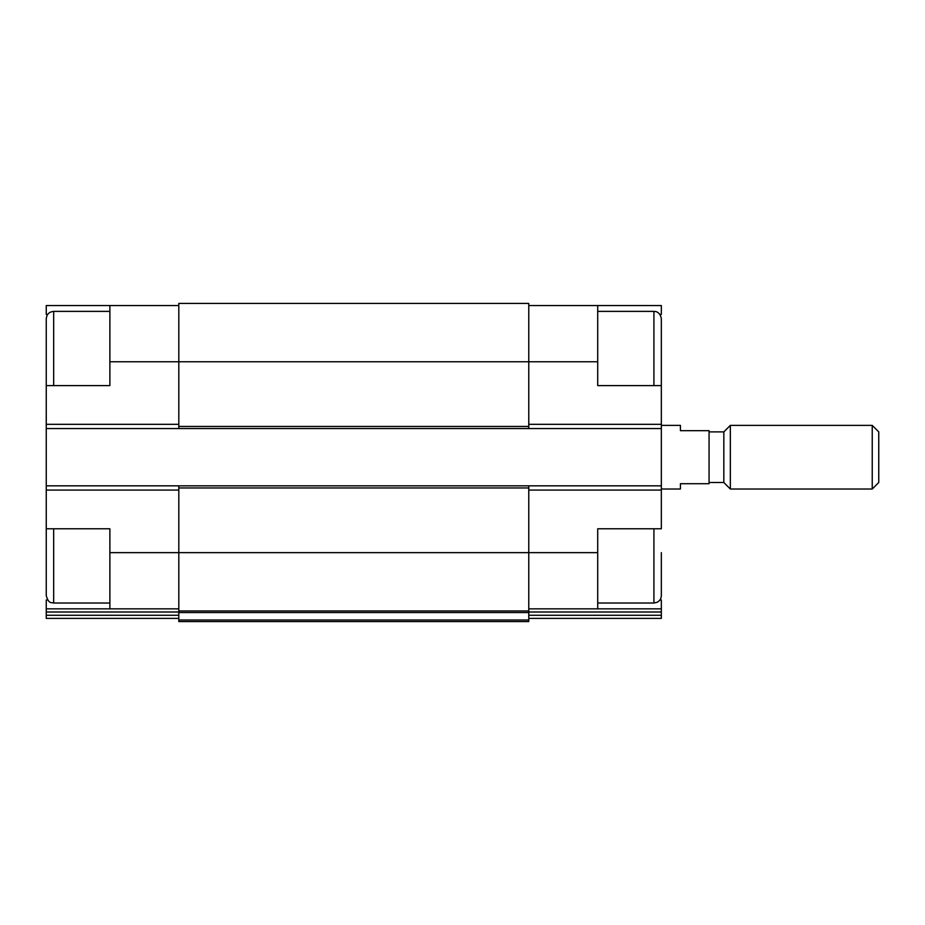 <?xml version="1.0" encoding="UTF-8"?>
<svg xmlns="http://www.w3.org/2000/svg" width="925" height="925" viewBox="0 0 925 925"><rect width="100%" height="100%" fill="white"/><g stroke="black" fill="none" stroke-linecap="round" stroke-linejoin="round"><path stroke-width="1.39" d="M109.878 603.019L53.673 603.019C51.534 602.187 48.701 604.383 46.25 595.596L46.25 528.776L109.878 528.776L109.878 608.847L178.814 608.847M47.695 314.396L46.25 314.396L46.25 305.539L109.878 305.539L109.878 385.609L46.25 385.609L46.25 485.833L528.776 485.833L528.776 552.641L597.712 552.641L597.712 528.776L661.34 528.776L661.34 318.801L661.34 385.609L597.712 385.609L597.712 305.539L661.34 305.539L661.34 314.396L659.895 314.396M597.712 552.641L597.712 608.847L661.34 608.847L661.34 600.001L659.895 600.001M47.695 600.001L46.25 600.001L46.25 608.847L109.878 608.847M528.776 608.847L597.712 608.847M528.776 305.539L597.712 305.539M528.776 611.992L661.34 611.992L661.34 608.847M661.34 611.992L661.34 618.397L528.776 618.397M109.878 361.756L528.776 361.756L528.776 303.423L178.814 303.423L178.814 428.564L661.34 428.564M661.34 618.397L549.993 618.397M46.25 428.564L178.814 428.564M528.776 485.833L661.34 485.833M597.712 361.756L528.776 361.756L528.776 428.564M178.814 485.833L178.814 610.974L528.776 610.974L528.776 552.641L109.878 552.641M178.814 612.547L528.776 612.547L528.776 621.577L178.814 621.577L178.814 610.974M528.776 612.547L528.776 610.974M46.25 485.833L46.25 552.641M46.25 618.397L178.814 618.397L46.25 618.397L46.25 608.847M157.608 618.397L104.583 618.397M109.878 305.539L178.814 305.539M661.34 552.641L661.34 595.596L661.34 552.641M46.25 385.609L46.25 318.801C46.689 314.292 49.164 311.817 53.673 311.378L53.673 385.609M661.34 489.013L680.43 489.013L680.43 483.706L709.07 483.706L709.07 430.68L680.43 430.68L680.43 425.384L661.34 425.384M872.24 489.013L878.75 482.503L878.75 431.894L872.24 425.384L730.334 425.384L730.334 489.013L872.24 489.013L872.24 425.384M730.334 489.013L723.836 482.503L723.836 431.894L730.334 425.384M528.776 490.077L661.34 490.077M528.776 424.321L661.34 424.321M528.776 615.252L661.34 615.252M178.814 487.949L528.776 487.949M178.814 620.004L528.776 620.004M178.814 426.448L528.776 426.448M46.25 490.077L178.814 490.077M46.25 611.992L178.814 611.992M46.25 615.252L178.814 615.252M46.25 424.321L178.814 424.321M653.917 385.609L653.917 311.378L655.594 311.575C655.027 311.309 660.392 311.991 661.34 318.801M661.34 595.596C661.225 598.625 659.826 600.857 657.132 602.291L653.917 603.019L653.917 528.776M53.673 603.019L53.673 528.776M653.917 311.378L597.712 311.378M653.917 603.019L597.712 603.019M109.878 311.378L53.673 311.378M723.836 431.894L709.07 431.894M723.836 482.503L709.07 482.503"/></g></svg>
